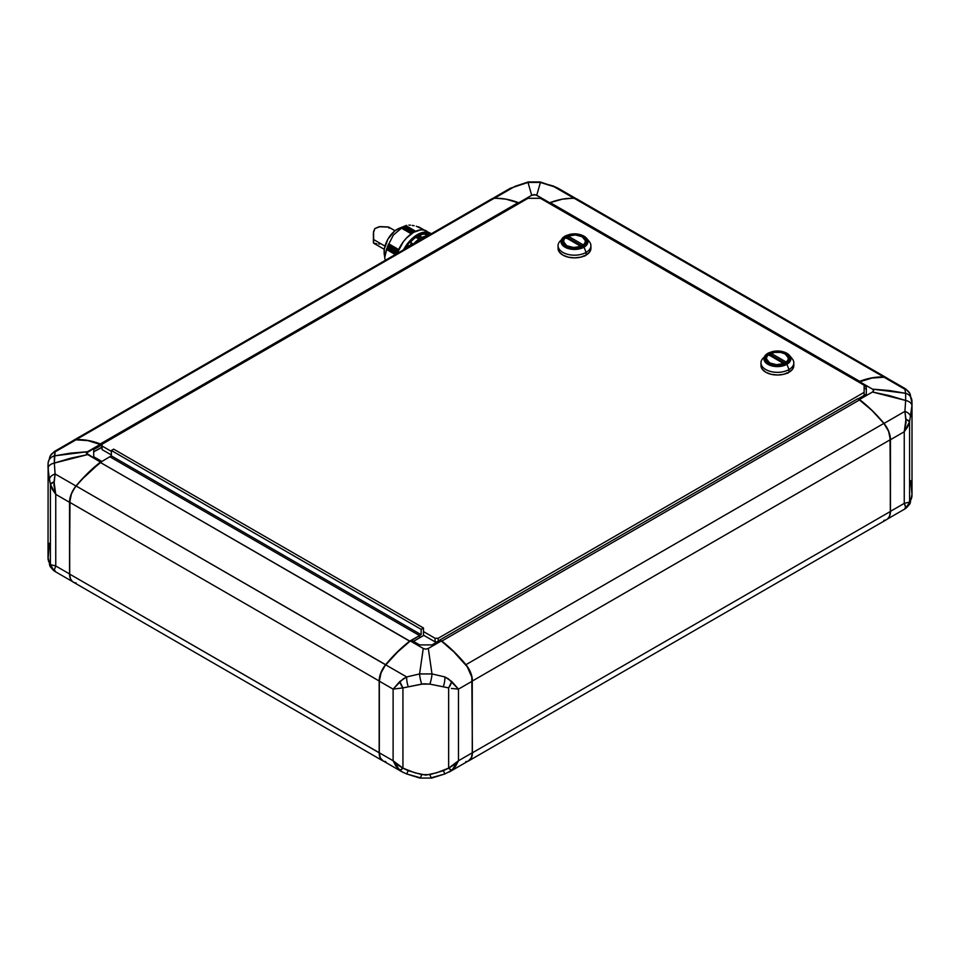 <?xml version="1.0" encoding="UTF-8"?>
<svg xmlns="http://www.w3.org/2000/svg" width="960" height="960" viewBox="0 0 960 960"><rect width="100%" height="100%" fill="white"/><g stroke="black" fill="none" stroke-linecap="round" stroke-linejoin="round"><path stroke-width="1.44" d="M73.164 581.964L54.3 571.08L50.292 566.748A8.76 8.268 -27.4 0 1 49.416 563.532A8.76 8.268 152.6 0 0 50.304 566.784L48 557.004L48.54 561.264L50.412 564.612L50.412 484.38L48.54 473.844L48.024 464.52M48 465.588L48.072 468.372A8.76 5.412 -2.6 0 1 54.348 463.068L54.348 455.892A8.76 8.292 -173.7 0 0 48.132 462.876L48.024 558.072M71.64 580.704A17.52 10.116 -60 0 1 69.54 573.948L55.752 565.98L55.752 494.352L52.38 489.504L50.412 484.38L50.412 564.612L55.752 565.98L54.036 570.72L55.752 565.98L50.412 564.612L54.036 570.72L55.092 570.708L54.036 570.72A8.76 8.628 -96.9 0 1 50.412 564.612L48.072 558.9A8.76 8.292 173.7 0 0 48.132 559.728A8.76 8.292 -6.3 0 1 48.072 558.9L49.416 543.252M50.412 484.38L55.752 494.352L54.036 481.872L50.412 484.38A8.76 2.712 -10.2 0 1 54.036 481.872L55.092 473.964A8.76 5.184 169.1 0 0 49.416 479.34L50.412 484.38M55.092 473.964L54.348 463.068A8.76 5.412 177.4 0 0 48.072 468.372L49.416 479.34A8.76 5.184 -10.9 0 1 55.092 473.964L53.928 485.04L55.752 494.352L69.54 502.308L69.54 573.948L55.752 565.98L55.752 494.352L69.54 502.308A17.52 10.116 -60 0 1 75.984 486.024L55.092 473.964L75.984 486.024A109.524 63.24 -60 0 1 100.512 462.108L86.688 453.972L86.424 452.76L87.552 451.716L54.348 455.892L55.092 451.884A8.76 8.268 -152.6 0 0 50.304 455.808A8.76 8.268 27.4 0 1 55.092 451.884L54.036 451.884L55.092 451.884L54.348 463.068L87.552 454.632L70.644 458.196L54.348 463.068L55.092 473.964M48.072 463.692A8.76 8.292 6.3 0 1 54.348 455.892L70.644 453.12L87.552 451.716L100.512 444.228A109.524 63.24 -120 0 0 75.984 439.824L55.092 451.884L75.984 439.824A17.52 10.116 -120 0 0 73.164 440.628L54.3 451.524L50.292 455.844A8.76 8.268 27.4 0 0 49.416 459.072M449.1 772.08L451.764 770.352L458.472 760.752L458.472 689.124L472.26 681.168A17.52 10.116 -120 0 0 465.804 664.884A109.524 63.24 -120 0 0 441.276 640.968L440.04 640.248L431.988 644.904L419.592 644.904L411.54 640.248L410.304 640.968A109.524 63.24 120 0 0 385.776 664.884L76.152 486.012A109.524 63.24 -60 0 1 100.308 462.42L109.812 456.744L419.592 635.604L421.14 634.704L111.36 455.856L421.14 634.704L421.14 629.34L111.36 450.492L421.14 629.34L423.468 627.996L113.676 449.148L423.468 627.996L423.468 635.148L423.468 627.996L421.14 629.34L421.14 634.704L419.592 635.604L109.812 456.744L419.592 635.604L419.592 637.752L420.372 637.296L419.592 637.752L419.592 635.604L419.592 637.752L413.472 641.364L423.852 635.376L418.812 638.28L419.592 637.752L419.592 635.604L409.944 641.352L100.308 462.42L81.816 479.46L74.688 487.848L71.412 493.92L69.696 502.308L379.164 680.976L379.164 752.796A17.52 10.116 120 0 0 383.676 761.244A17.52 10.116 -60 0 1 382.8 760.824A17.52 10.116 -60 0 1 379.164 752.796L379.32 681.168L393.108 689.124L402.936 687.9L402.936 768.144L414.96 772.812L425.784 775.128L436.62 772.812L448.644 768.144L448.644 687.9L429.84 684.108A8.76 1.692 -77.5 0 0 432 673.932L419.58 673.932A8.76 1.692 77.5 0 0 421.74 684.108L429.84 684.108L423.744 683.808L402.936 687.9L421.74 684.108A8.76 1.692 -102.5 0 1 419.58 673.932L432 673.932A8.76 1.692 102.5 0 1 429.84 684.108L448.644 687.9L448.644 768.144L443.34 770.688L429.84 774.636L421.74 774.636A8.76 1.188 104.8 0 1 419.832 778.056A8.76 1.188 -75.2 0 0 421.74 774.636L408.228 770.688L402.936 768.144L402.936 687.9L399.816 681.504A8.76 4.176 64.4 0 0 402.936 687.9L393.108 689.124L393.108 760.752L397.608 764.952L402.936 768.144L393.108 760.752L399.816 770.352L402.936 768.144A8.76 1.752 126 0 1 399.816 770.352L402.48 772.08M72.216 581.28L70.524 578.964L69.54 573.948L69.984 498.276L72.216 491.892L75.984 486.024L87.9 473.088L101.76 461.58L93.696 456.744L93.696 449.592L101.76 444.948L87.9 440.628L75.984 439.824L73.32 440.544M72.216 441.324L71.268 442.356M93.696 451.836L102.06 447.36L102.06 445.296L100.512 444.228L86.328 453.168L100.512 462.108L101.76 461.4L93.696 456.744L93.696 449.592L101.76 444.948L101.76 447.18L93.696 451.836L93.696 456.744M911.928 401.1A8.76 8.292 173.7 0 0 905.652 393.3L905.652 400.464A8.76 5.412 2.6 0 1 911.928 405.768L909.588 421.776L909.588 502.02L911.46 498.66L912 494.412L911.928 496.308A8.76 8.292 6.3 0 1 911.868 497.124A8.76 8.292 -173.7 0 0 911.928 496.308L909.588 502.02L909.588 421.776L911.928 405.768A8.76 5.412 -177.4 0 0 905.652 400.464L905.652 393.3A8.76 8.292 -6.3 0 1 911.928 401.1L911.976 401.916M910.584 480.66L912 494.412L912 402.996L909.708 393.252A8.76 8.268 -27.4 0 1 910.584 396.468M905.964 389.28L904.908 389.292A8.76 8.268 -27.4 0 1 909.696 393.216A8.76 8.268 152.6 0 0 904.908 389.292L905.652 393.3L872.448 389.124L873.672 390.576L872.448 392.028L905.652 400.464L904.908 411.372A8.76 5.184 10.9 0 1 910.584 416.748A8.76 5.184 -169.1 0 0 904.908 411.372L905.964 419.28A8.76 2.712 10.2 0 1 909.588 421.776L905.964 419.28L904.248 431.748L909.588 421.776L907.62 426.9L904.248 431.748L904.248 503.388L909.588 502.02L904.248 503.388L905.964 508.116L909.588 502.02A8.76 8.628 96.9 0 1 905.964 508.116L904.908 508.116L906.072 507.336L904.248 503.388L890.46 511.344L890.46 439.716L904.248 431.748L906.072 422.448L904.908 411.372L905.652 400.464L889.356 395.604L872.448 392.028L873.672 390.576L872.448 389.124L889.356 390.528L905.652 393.3L904.908 389.292L905.52 388.884M510.168 188.328L528 182.436A8.76 1.188 -104.8 0 1 528.252 181.944A8.76 1.188 75.2 0 0 528 182.436L540.42 182.436A8.76 1.188 -75.2 0 0 540.168 181.944A8.76 1.188 104.8 0 1 540.42 182.436L553.32 186.048L558.252 188.328M886.68 377.856L577.2 199.176A17.52 10.116 120 0 0 574.368 198.372L883.848 377.04A17.52 10.116 -60 0 1 886.68 377.856A17.52 10.116 -60 0 1 887.484 378.408A17.52 10.116 120 0 0 883.848 377.04L574.368 198.372A109.524 63.24 120 0 0 550.224 202.656L859.692 381.324A109.524 63.24 -60 0 1 883.848 377.04A109.524 63.24 120 0 0 859.692 381.324L858.552 381.984L859.692 381.324L550.224 202.656A109.524 63.24 -60 0 1 574.368 198.372A17.52 10.116 -60 0 1 579.324 201.228M549.084 203.316L550.224 202.656L549.084 203.316M431.76 778.056L444.888 773.952L443.34 770.688L444.888 773.952L432 777.564A8.76 1.188 -104.8 0 1 431.748 778.056A8.76 1.188 -104.8 0 1 429.84 774.636A8.76 1.188 75.2 0 0 431.748 778.056L419.82 778.056L406.68 773.952L408.228 770.688L406.68 773.952L419.58 777.564M912 494.412L909.708 504.156A8.76 8.268 -152.6 0 0 910.584 500.928A8.76 8.268 27.4 0 1 909.696 504.192L905.7 508.476L886.836 519.372M449.76 771.708L468.624 760.812A17.52 10.116 -120 0 0 472.26 752.796L458.472 760.752L448.644 768.144L453.972 764.952L458.472 760.752L455.652 766.164L451.764 770.352A8.76 1.752 -126 0 1 448.644 768.144L451.764 770.352L444.888 773.952M451.404 688.428L458.472 689.124L451.404 688.428M458.472 689.124L451.764 681.504L448.644 687.9A8.76 4.176 -64.4 0 0 451.764 681.504L444.912 676.944A8.76 2.628 99.7 0 1 443.34 686.496A8.76 2.628 -80.3 0 0 444.912 676.944L432 673.932L428.304 648.456L425.784 649.164L423.264 648.456L419.58 673.932L406.668 676.944A8.76 2.628 80.3 0 0 408.228 686.496A8.76 2.628 -99.7 0 1 406.668 676.944L399.816 681.504L393.108 689.124L403.008 678.996L406.668 676.944L419.58 673.932L423.264 648.456L425.784 649.164L428.304 648.456L432 673.932L444.912 676.944L448.56 678.996L458.472 689.124L472.26 681.168L472.26 752.796L458.472 760.752L458.472 689.124M890.304 439.524L888.588 431.328L883.932 423.444L872.232 410.712L859.692 399.816A109.524 63.24 60 0 1 883.848 423.408L883.848 423.408A17.52 10.116 60 0 1 890.304 439.704L890.304 439.524A17.304 9.996 -120 0 0 883.932 423.444A109.308 63.108 -120 0 0 859.836 399.9L857.784 398.712L859.692 399.816L441.804 641.088L439.884 639.984L857.784 398.712L439.884 639.984L441.804 641.088A109.524 63.24 60 0 1 465.948 664.68L883.848 423.408A109.524 63.24 -120 0 0 859.692 399.816L441.804 641.088A109.524 63.24 -120 0 1 465.948 664.68A17.52 10.116 60 0 1 472.416 680.976L890.304 439.704A17.52 10.116 -120 0 0 883.848 423.408L465.948 664.68A17.52 10.116 -120 0 1 472.416 680.976L890.304 439.704L890.304 511.524L472.416 752.796L471.816 677.124L467.208 666.72L453.9 651.936L441.276 640.968L428.304 648.456L441.276 640.968L440.04 640.248L431.988 644.904L419.592 644.904L411.54 640.248L410.304 640.968L423.264 648.456L410.304 640.968L397.68 651.936L385.776 664.884L406.668 676.944L385.776 664.884A17.52 10.116 120 0 0 379.32 681.168L393.108 689.124L393.108 760.752L379.32 752.796A17.52 10.116 120 0 0 382.944 760.812L401.808 771.708L395.928 766.164L393.108 760.752L69.696 574.128A17.52 10.116 120 0 0 73.32 582.144L382.8 760.824M866.304 394.152L858.24 398.796L866.304 394.152L866.304 387L864.132 385.74L866.304 387L866.304 394.152L866.304 389.232L864.132 387.984L866.304 389.232M886.68 377.952L884.016 377.22L904.908 389.292L884.016 377.22A109.524 63.24 120 0 0 859.488 381.636L872.448 389.124L859.488 381.636L858.708 382.08L872.1 378.024L884.016 377.22A17.52 10.116 120 0 1 886.836 378.036L905.7 388.92L909.708 393.252M515.088 186.312L528.24 181.944L540.18 181.944L556.992 187.656L540.42 182.436L528 182.436L531.696 195.288L534.216 194.58L536.736 195.288L540.42 182.436L536.736 195.288L549.696 202.776A109.524 63.24 -60 0 1 571.428 198.312L562.32 199.176L549.696 202.776L535.584 194.796L531.696 195.288L528 182.436L515.088 186.312L494.22 198.36L515.088 186.312M574.2 198.36L553.332 186.312L574.2 198.36M890.304 439.704L890.304 511.524A17.52 10.116 60 0 1 883.848 520.356M887.784 518.676L889.476 516.372L890.46 511.344L890.016 435.672L887.784 429.288L884.016 423.432L872.1 410.484L858.24 398.976L859.488 399.516L872.448 392.028L859.488 399.516A109.524 63.24 60 0 1 884.016 423.432L904.908 411.372L884.016 423.432A17.52 10.116 60 0 1 890.46 439.716L904.248 431.748L904.248 503.388L890.46 511.344A17.52 10.116 60 0 1 888.36 518.112M468.78 760.824L886.68 519.552A17.52 10.116 -120 0 0 890.304 511.524L472.416 752.796A17.52 10.116 60 0 1 468.78 760.824A17.52 10.116 60 0 1 467.892 761.244A17.52 10.116 -120 0 0 472.416 752.796L471.264 757.824L468.468 760.908M888.732 379.752L887.784 378.72M497.004 198.312A109.524 63.24 60 0 1 518.724 202.776L531.696 195.288L518.724 202.776L519.492 203.22L506.1 199.176L496.992 198.312M548.928 203.22L549.696 202.776L548.928 203.22M465.804 761.628L467.208 761.412M69.696 502.128L69.696 502.128A17.304 9.996 120 0 1 76.068 486.036L76.152 486.012A17.52 10.116 120 0 0 69.696 502.308A17.52 10.116 -60 0 1 76.152 486.012L76.068 486.036A109.308 63.108 120 0 1 100.164 462.492L109.812 456.744L419.592 635.604L409.776 641.088L100.308 462.42A109.524 63.24 120 0 0 76.152 486.012L385.632 664.68A109.524 63.24 -60 0 1 409.776 641.088A109.524 63.24 120 0 0 385.632 664.68A17.52 10.116 120 0 0 379.164 680.976L379.164 752.796L69.696 574.128L69.696 502.308L379.164 680.976A17.52 10.116 -60 0 1 385.632 664.68L381.06 672.864L379.32 681.168L379.32 752.796L380.304 757.824L383.112 760.908M489.096 201.228A17.52 10.116 60 0 1 494.052 198.372A109.524 63.24 60 0 1 518.196 202.656L519.348 203.316L518.196 202.656A109.524 63.24 -120 0 0 494.052 198.372L76.152 439.644A109.524 63.24 60 0 1 100.308 443.928L518.196 202.656L100.308 443.928A109.524 63.24 -120 0 0 76.152 439.644L494.052 198.372A17.52 10.116 -120 0 0 491.22 199.176L73.32 440.448A17.52 10.116 60 0 1 76.152 439.644L76.152 439.644A17.52 10.116 -120 0 0 72.516 441.012A17.52 10.116 60 0 1 73.32 440.448M384.372 761.412L385.776 761.628M102.06 444.948L100.164 444.204L102.06 444.948M76.152 582.96A17.52 10.116 -60 0 1 69.696 574.128L69.696 502.308M111.36 450.492L113.676 449.148L111.36 450.492L111.36 455.856L111.36 450.492M109.812 456.744L111.36 455.856L109.812 456.744M786.276 362.076L770.988 353.256A10.956 6.324 180 0 1 785.136 353.904A10.956 6.324 180 0 1 788.34 358.38A10.956 6.324 180 0 1 786.276 362.076L770.988 353.256L770.988 355.044L770.988 353.256L776.34 352.08L780.168 352.26L785.136 353.904L788.304 357.876L787.944 360.084L786.276 362.076M785.292 353.82A11.172 6.444 180 0 1 788.568 358.38A11.172 6.444 180 0 1 781.668 364.344A11.172 6.444 180 0 1 769.488 362.94L775.212 364.704L781.668 364.344L786.684 361.968L788.352 359.64L788.352 357.12L786.684 354.792L781.668 352.416L773.112 352.416L768.108 354.792L766.44 357.12L766.44 359.64L769.488 362.94A11.172 6.444 180 0 1 766.224 358.38A11.172 6.444 180 0 1 773.112 352.416A11.172 6.444 180 0 1 785.292 353.82L785.292 353.82M790.548 357.168A16.428 9.48 180 0 1 793.824 362.856A16.428 9.48 180 0 1 789.012 369.564L786.912 364.308L789.012 369.564A16.428 9.48 0 0 0 792.264 358.824L789.588 355.512A13.464 7.776 180 0 1 786.912 364.308A13.464 7.776 180 0 1 769.656 365.172A13.464 7.776 180 0 1 765.204 355.512A13.464 7.776 180 0 1 767.868 353.316A1.092 0.636 60 0 1 768.54 353.268A12.528 7.236 180 0 1 786.252 353.268A12.528 7.236 180 0 1 786.252 363.492A1.092 0.636 60 0 1 786.912 364.308A13.464 7.776 0 0 0 789.144 355.02A13.464 7.776 0 0 0 772.068 351.672M789.588 355.512C783.6 350.388 776.4 349.62 767.988 353.208A1.092 0.636 -120 0 0 767.868 353.316A13.464 7.776 0 0 0 764.604 356.4A13.464 7.776 0 0 0 770.34 365.436A13.464 7.776 0 0 0 786.912 364.308A1.092 0.636 -120 0 0 786.252 363.492A12.528 7.236 180 0 1 768.54 363.492A12.528 7.236 180 0 1 768.54 353.268A1.092 0.636 -120 0 0 767.988 353.208L762.516 358.824A16.428 9.48 0 0 0 767.952 370.62A16.428 9.48 0 0 0 789.012 369.564L789.012 372.24A16.428 9.48 0 0 0 793.824 365.532L792.576 369.168L789.012 372.24L783.684 374.292L777.396 375.024L771.108 374.292L765.78 372.24L762.216 369.168L760.968 365.532A16.428 9.48 0 0 0 771.108 374.292A16.428 9.48 0 0 0 789.012 372.24L789.012 369.564A16.428 9.48 180 0 1 771.108 371.616A16.428 9.48 180 0 1 760.968 362.856A16.428 9.48 180 0 1 764.232 357.168M587.64 240.024A16.428 9.48 180 0 1 590.916 245.7A16.428 9.48 180 0 1 586.104 252.408L586.104 255.096A16.428 9.48 0 0 0 590.916 248.388L589.668 252.012L586.104 255.096L580.776 257.148L574.488 257.868L568.2 257.148L562.872 255.096L559.308 252.012L558.06 248.388A16.428 9.48 0 0 0 568.2 257.148A16.428 9.48 0 0 0 586.104 255.096L586.104 252.408A16.428 9.48 0 0 0 589.356 241.68L586.68 238.368A13.464 7.776 180 0 1 584.004 247.164L586.104 252.408L584.004 247.164A13.464 7.776 0 0 0 586.236 237.876A13.464 7.776 0 0 0 569.16 234.528M564.96 236.172A1.092 0.636 60 0 1 565.632 236.124A12.528 7.236 180 0 1 583.344 236.124A12.528 7.236 180 0 1 583.344 246.348A1.092 0.636 60 0 1 584.004 247.164A1.092 0.636 -120 0 0 583.344 246.348L576.924 248.328L567.528 247.248L562.92 243.996L562.2 239.82L564.072 237.216L569.688 234.552L579.276 234.552L583.344 236.124L586.764 239.82L586.056 243.996L583.344 246.348A12.528 7.236 180 0 1 565.632 246.348A12.528 7.236 180 0 1 565.632 236.124A1.092 0.636 -120 0 0 564.96 236.172A13.464 7.776 0 0 0 561.696 239.244A13.464 7.776 0 0 0 567.432 248.292A13.464 7.776 0 0 0 584.004 247.164A13.464 7.776 180 0 1 566.748 248.028A13.464 7.776 180 0 1 562.296 238.368A13.464 7.776 180 0 1 564.96 236.172M582.384 236.676A11.172 6.444 180 0 1 585.66 241.236A11.172 6.444 180 0 1 578.76 247.188A11.172 6.444 180 0 1 566.58 245.796A11.172 6.444 180 0 1 563.316 241.236A11.172 6.444 180 0 1 570.204 235.272A11.172 6.444 180 0 1 582.384 236.676L576.66 234.9L570.204 235.272L564.168 238.764L563.532 242.496L566.58 245.796L570.204 247.188L576.66 247.56L580.692 246.6L583.776 244.812L585.66 241.236L584.808 238.764L582.384 236.676M583.368 244.932L568.08 236.1L575.364 234.924L582.228 236.76A10.956 6.324 180 0 1 585.432 241.236A10.956 6.324 180 0 1 583.368 244.932L568.08 236.1A10.956 6.324 180 0 1 582.228 236.76L585.396 240.72L585.036 242.928L583.368 244.932M864.132 385.212L540.408 198.312L528.012 198.312L102.06 444.228L102.06 446.016L111.36 451.38L102.06 446.016L102.06 449.592L102.06 444.228L528.012 198.312L540.408 198.312L864.132 385.212L864.132 395.4L864.132 385.212M423.468 631.572L435.084 638.28L438.18 638.28L864.132 392.364L438.18 638.28L438.18 641.328L438.18 638.28L435.084 638.28L435.084 641.856L423.468 635.148L435.084 641.856L435.084 638.28L423.468 631.572M583.896 255.708L584.928 256.092M111.36 454.956L102.06 449.592L111.36 454.956M437.244 641.856L435.084 641.856L437.244 641.856M565.596 237.528L580.884 246.36L573.6 247.536L566.736 245.7L563.568 241.74L563.94 239.532L565.596 237.528L580.884 246.36A10.956 6.324 180 0 1 569.496 246.864A10.956 6.324 180 0 1 563.532 241.236A10.956 6.324 180 0 1 565.596 237.528M568.08 237.888L568.08 236.1L568.08 237.888L582.072 245.964L568.08 237.888M568.272 237.66L566.58 238.464M568.08 237.732A11.172 6.444 0 0 0 566.904 238.284M586.68 238.368C580.692 233.244 573.492 232.476 565.08 236.064L559.608 241.68A16.428 9.48 0 0 0 565.044 253.464A16.428 9.48 0 0 0 586.104 252.408A16.428 9.48 180 0 1 568.2 254.472A16.428 9.48 180 0 1 558.06 245.7A16.428 9.48 180 0 1 561.324 240.024M786.804 372.852L787.836 373.236M786.252 363.492L779.832 365.472L772.596 365.064L766.98 362.4L765.108 359.796L765.108 356.964L766.98 354.36L772.596 351.696L782.184 351.696L786.252 353.268L789.672 356.964L788.964 361.152L786.252 363.492M770.988 354.888A11.172 6.444 0 0 0 769.812 355.428M771.18 354.804L769.488 355.608M784.98 363.12L770.988 355.044L784.98 363.12M783.792 363.66L783.792 363.504A10.956 6.324 180 0 1 772.404 364.008A10.956 6.324 180 0 1 766.44 358.38A10.956 6.324 180 0 1 768.504 354.684L783.792 363.66M768.504 354.684L783.792 363.504L776.508 364.68L769.644 362.856L766.476 358.884L766.848 356.676L768.504 354.684M416.28 226.2L424.38 230.136L416.28 226.2M412.176 225.384L414.156 225.732L412.176 225.384M408.912 225.096L410.424 225.168L408.912 225.096M406.68 225.348L405.792 225.696L415.668 231.276L405.912 225.636M404.688 226.152L405.636 225.756L404.688 226.152L414.528 231.828L404.688 226.152M414.3 231.948L404.46 226.332M403.08 226.98L404.292 226.416L403.08 226.98L412.98 232.692L403.08 226.98M406.212 225.504L399.3 228.24A18.624 10.752 120 0 0 397.272 229.236L402.912 227.064L397.272 229.236A18.624 10.752 120 0 0 384.264 254.304L384.996 259.224M412.116 243.312L409.56 242.328L412.572 243.648A24.096 13.908 120 0 0 411.084 245.448A24.096 13.908 120 0 1 412.584 243.672L411.024 245.484L412.572 243.648L411.792 243.192A24.792 14.316 120 0 0 409.32 246.264L407.628 244.728L409.38 246.432L407.58 245.664A24.096 13.908 120 0 0 405.672 248.568M420.516 236.04L420.72 236.16A24.792 14.316 120 0 0 419.292 236.916A24.792 14.316 -60 0 1 420.72 236.16L418.512 235.068A24.972 14.412 120 0 0 417.408 235.68L419.292 236.916A24.792 14.316 120 0 0 417.864 237.804A24.792 14.316 -60 0 1 419.292 236.916L417.408 235.68A24.972 14.412 120 0 0 416.292 236.364L418.176 238.668L421.272 236.916A24.096 13.908 120 0 0 418.176 238.704L415.848 237.372A24.096 13.908 120 0 0 410.328 242.256M427.38 233.544L429.264 234.744A24.792 14.316 120 0 0 426.792 234.528A24.792 14.316 -60 0 1 429.264 234.744L427.176 233.436A24.972 14.412 120 0 0 425.244 233.268L426.864 235.416A24.096 13.908 120 0 1 428.376 235.464A24.096 13.908 120 0 0 426.864 235.416L424.548 234.084A24.096 13.908 120 0 0 419.376 235.38M413.328 244.152A24.096 13.908 -60 0 1 427.668 235.872L420.504 238.176L413.328 244.152M388.728 244.116L398.424 250.056L388.728 244.116M398.568 249.732L388.776 244.08L398.568 249.732M426.672 231.06A26.28 15.18 120 0 0 396.996 253.584L403.2 241.944L406.416 238.104L413.532 232.368L420.648 229.896L423.852 230.028L430.548 233.304A26.28 15.18 -60 0 1 431.292 233.784L430.548 233.304A26.28 15.18 -60 0 0 403.524 249.816L410.292 240.348L417.408 234.6L424.512 232.128L430.548 233.304M410.16 242.196L409.56 242.328A24.972 14.412 120 0 0 407.628 244.728L409.32 246.264A24.792 14.316 -60 0 1 411.792 243.192L409.56 242.328A24.972 14.412 120 0 0 407.628 244.728L407.484 245.532L409.212 246.528L407.484 245.532L405.36 249.108M387.972 245.832L397.584 252.024L387.972 245.832M397.8 251.472L388.008 245.808L397.8 251.472M387.216 247.824L397.02 253.488L387.24 247.8M402.864 227.1L412.752 232.836L402.972 227.184L412.536 232.968L402.756 227.316L401.568 227.916L411.516 233.664L401.568 227.916L402.864 227.088L412.764 232.824L402.864 227.1M414.072 232.068L404.292 226.416L414.072 232.068M387.432 246.324L387.312 247.536L397.128 253.2L387.288 247.68L387.432 246.324M397.464 252.3L387.396 246.492L397.464 252.3M397.908 251.22L388.092 245.556L397.908 251.22M401.364 228.06L411.276 233.832L401.496 228.18L393.396 234.996L388.776 244.08L398.664 249.54L388.872 243.888L393.396 234.996L401.616 228.096M388.212 244.524L388.092 245.556L388.368 244.248L398.292 250.344L388.212 244.524M415.404 231.396L405.636 225.756L415.404 231.396M386.712 248.436L386.724 249.276L395.592 254.388L386.724 249.276L395.292 254.556L386.664 249.576L384.876 256.968L386.712 248.436M396.228 254.016L386.7 248.52L396.228 254.016M421.272 236.88L418.176 238.704L415.848 237.372L418.152 238.476L416.292 236.364L415.848 237.144L418.176 238.668A24.096 13.908 120 0 1 421.272 236.916L421.272 236.88M426.888 235.38L429.564 235.62L426.864 235.416L424.644 233.832L426.936 235.164L425.244 233.268L424.644 233.832L426.888 235.38M419.664 235.56L420.72 236.16M411.42 233.724L401.376 228.06M418.824 235.068L418.512 235.068A24.972 14.412 120 0 0 417.408 235.68A24.972 14.412 120 0 0 416.292 236.364L410.256 242.328M427.176 233.436A24.972 14.412 120 0 0 425.244 233.268L418.956 235.584M401.64 228.072L411.516 233.772M384.348 254.856L384.348 248.928L387.96 239.064L394.692 231.012L399.84 228.048M389.076 227.496L389.112 228.168L388.296 226.98L380.136 226.608L374.82 228.612L373.512 231.732L373.668 239.58L384.972 246.108L373.668 239.58L373.524 243.084L376.788 243.804M388.704 227.1L378.984 226.74L374.82 228.612L373.416 232.872L373.44 242.244M378.66 243.984L379.692 244.056M373.416 232.872L373.404 242.688M48.12 462.912L50.292 455.844M577.056 199.188L558.192 188.292M406.68 773.952L401.808 771.708M491.376 199.188L510.24 188.292M788.34 358.38L788.34 360.168M793.824 362.856L793.824 365.532M590.916 245.7L590.916 248.388M585.432 241.236L585.432 243.024M563.532 243.024L563.532 241.236M558.06 245.7L558.06 248.388M760.968 362.856L760.968 365.532M766.44 360.168L766.44 358.38M414.408 232.008L404.52 226.296M410.088 242.124L412.32 243.408M424.416 230.148L418.584 226.788M395.028 230.748L388.788 227.148M384.288 249.348L373.692 243.216"/></g></svg>
